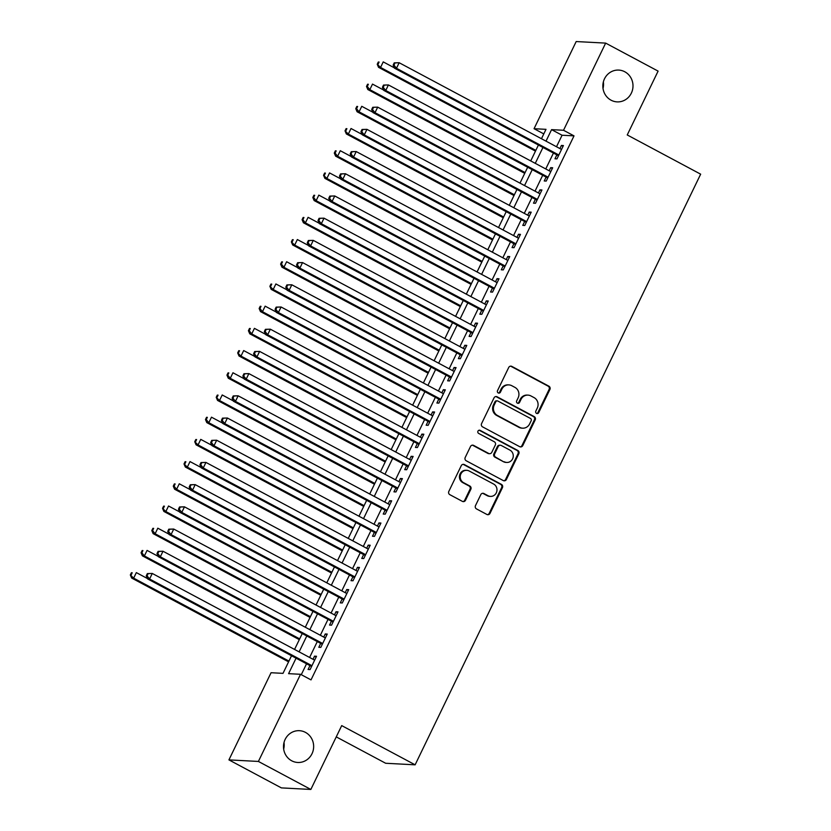 <?xml version="1.0" encoding="UTF-8"?>
<svg xmlns="http://www.w3.org/2000/svg" width="831" height="831" viewBox="0 0 831 831"><rect width="100%" height="100%" fill="white"/><g stroke="black" fill="none" stroke-linecap="round" stroke-linejoin="round"><path stroke-width="1.25" d="M536.525 413.381A1.714 1.62 93 0 0 538.706 412.623L549.904 389.469A2.441 2.316 93 0 0 548.896 386.186L511.834 366.398A2.441 2.316 93 0 0 508.717 367.479L497.52 390.632A1.714 1.62 93 0 0 498.88 393.115A1.714 1.62 93 0 0 500.407 392.18L501.851 389.178A7.811 7.396 93 0 1 511.813 385.719L514.908 387.371A7.811 7.396 93 0 1 518.129 397.862L516.674 400.864A1.714 1.62 93 0 0 518.025 403.336A1.714 1.62 93 0 0 519.562 402.401L521.006 399.399A7.811 7.396 93 0 1 530.967 395.951L534.053 397.602A7.811 7.396 93 0 1 537.273 408.094L535.829 411.085A1.714 1.62 93 0 0 536.525 413.381M536.784 413.495A1.714 1.62 93 0 0 537.906 412.581L549.104 389.427A2.441 2.316 93 0 0 548.096 386.145L511.034 366.357A2.441 2.316 93 0 0 510.504 366.159M498.475 393.042A1.714 1.62 93 0 0 499.608 392.128L501.062 389.137L501.851 389.178M517.63 403.264A1.714 1.62 93 0 0 518.762 402.36L520.206 399.358L521.006 399.399M305.444 732.371A15.924 15.083 93 0 0 299.42 730.688A15.924 15.083 93 0 0 284.015 742.509A15.924 15.083 93 0 0 291.702 760.791A15.924 15.083 93 0 0 297.737 762.474A15.924 15.083 93 0 0 313.131 750.653A15.924 15.083 93 0 0 305.444 732.371M624.787 71.767A15.924 15.083 93 0 0 618.763 70.084A15.924 15.083 93 0 0 603.368 81.905A15.924 15.083 93 0 0 611.055 100.187A15.924 15.083 93 0 0 617.08 101.881A15.924 15.083 93 0 0 632.474 90.049A15.924 15.083 93 0 0 624.787 71.767M475.488 505.622A2.441 2.316 93 0 0 476.495 508.904L486.893 514.462A2.441 2.316 93 0 0 489.999 513.381L502.433 487.662A2.441 2.316 93 0 0 501.425 484.38L464.363 464.591A2.441 2.316 93 0 0 461.257 465.672L448.823 491.391A2.441 2.316 93 0 0 449.82 494.663L462.389 501.373A2.441 2.316 93 0 0 465.495 500.293L470.824 489.282A2.441 2.316 93 0 0 469.816 486.01L463.584 482.676A6.534 6.191 93 0 1 466.752 470.325A6.534 6.191 93 0 1 469.224 471.021L493.624 484.047A6.534 6.191 93 0 1 490.456 496.398A6.534 6.191 93 0 1 487.984 495.712L483.922 493.541A2.441 2.316 93 0 0 480.806 494.622L475.488 505.622M543.796 133.905L534.053 128.701L576.184 41.55L605.654 43.108L658.1 71.113L627.239 134.954L700.658 174.167L415.126 764.821L341.707 725.608L310.846 789.45L258.399 761.445L228.93 759.887L271.062 672.726L283.007 673.359L291.525 655.752M605.654 43.108L563.522 130.27L551.576 129.636L546.009 141.156M296.065 658.183L288.586 673.661L300.531 674.294L311.023 679.893L574.013 135.869L563.522 130.27M300.531 674.294L258.399 761.445M519.655 446.673A2.441 2.316 93 0 0 522.772 445.593L535.206 419.873A2.441 2.316 93 0 0 534.198 416.591L497.135 396.803A2.441 2.316 93 0 0 494.019 397.883L481.585 423.602A2.441 2.316 93 0 0 482.593 426.885L519.655 446.673M518.824 453.768L506.391 479.487A2.441 2.316 93 0 1 503.274 480.567L466.212 460.769A2.441 2.316 93 0 1 465.204 457.497L470.523 446.486A2.441 2.316 93 0 1 473.639 445.406L488.67 453.435A2.441 2.316 93 0 0 491.786 452.355L495.307 445.052A2.441 2.316 93 0 0 494.31 441.77L478.656 433.418A1.714 1.62 93 0 1 479.487 430.188A1.714 1.62 93 0 1 480.131 430.365L517.817 450.485A2.441 2.316 93 0 1 518.824 453.768L518.025 453.726L505.591 479.445L506.391 479.487M556.853 154.888L554.973 158.773L556.967 158.877L563.408 145.55L561.413 145.446L559.907 148.572M546.123 177.086L544.243 180.971L546.227 181.085L552.667 167.758L550.683 167.654L549.166 170.781M535.382 199.295L533.502 203.18L535.496 203.283L541.937 189.967L539.942 189.852L538.436 192.979M524.652 221.503L522.772 225.388L524.766 225.492L531.206 212.165L529.212 212.061L527.706 215.187M513.911 243.701L512.041 247.586L514.025 247.7L520.466 234.373L518.482 234.269L516.965 237.396M503.181 265.91L501.301 269.795L503.295 269.898L509.735 256.582L507.741 256.478L506.235 259.594M492.451 288.118L490.57 292.003L492.554 292.107L498.995 278.78L497.011 278.676L495.494 281.802M481.71 310.316L479.83 314.201L481.824 314.315L488.264 300.988L486.27 300.884L484.764 304.011M470.98 332.525L469.1 336.41L471.094 336.513L477.534 323.197L475.54 323.093L474.034 326.209M460.239 354.733L458.369 358.618L460.353 358.722L466.793 345.395L464.809 345.291L463.293 348.418M449.509 376.931L447.629 380.816L449.623 380.93L456.063 367.603L454.069 367.499L452.563 370.626M438.778 399.14L436.898 403.025L438.882 403.128L445.333 389.812L443.339 389.708L441.822 392.824M428.038 421.348L426.158 425.233L428.152 425.337L434.592 412.01L432.598 411.906L431.092 415.033M417.307 443.546L415.427 447.442L417.422 447.545L423.862 434.218L421.868 434.114L420.361 437.241M406.567 465.755L404.697 469.64L406.681 469.744L413.121 456.427L411.137 456.323L409.621 459.439M395.836 487.963L393.956 491.848L395.951 491.952L402.391 478.625L400.397 478.521L398.89 481.648M385.106 510.161L383.226 514.057L385.22 514.16L391.661 500.833L389.666 500.729L388.15 503.856M374.365 532.37L372.485 536.255L374.48 536.359L380.92 523.042L378.926 522.938L377.419 526.054M363.635 554.578L361.755 558.463L363.749 558.567L370.19 545.24L368.195 545.136L366.689 548.263M352.905 576.776L351.025 580.672L353.009 580.776L359.449 567.448L357.465 567.344L355.948 570.471M342.164 598.985L340.284 602.87L342.279 602.974L348.719 589.657L346.724 589.553L345.218 592.669M331.434 621.193L329.554 625.078L331.548 625.182L337.988 611.855L335.994 611.751L334.488 614.878M320.693 643.391L318.813 647.287L320.808 647.391L327.248 634.063L325.264 633.96L323.747 637.086M574.013 135.869L562.068 135.235L556.5 146.755M553.446 153.06L545.759 168.953M542.705 175.268L535.029 191.161M531.975 197.477L524.288 213.37M521.245 219.675L513.558 235.568M510.504 241.883L502.828 257.776M499.774 264.092L492.087 279.985M489.044 286.29L481.357 302.183M478.303 308.498L470.616 324.391M467.573 330.707L459.886 346.6M456.832 352.915L449.156 368.798M446.102 375.113L438.415 391.006M435.371 397.322L427.685 413.215M424.631 419.53L416.954 435.413M413.9 441.728L406.214 457.621M403.16 463.937L395.483 479.83M392.429 486.145L384.743 502.038M381.699 508.343L374.012 524.236M370.958 530.552L363.282 546.445M360.228 552.76L352.541 568.653M349.487 574.959L341.811 590.851M338.757 597.167L331.07 613.06M328.027 619.375L320.34 635.268M317.286 641.574L309.61 657.466M306.556 663.782L301.279 674.689M309.963 665.6L308.083 669.485L310.077 669.589L316.518 656.272L314.523 656.168L313.017 659.284M336.254 736.879L385.657 763.263L415.126 764.821M310.846 789.45L281.377 787.892L228.93 759.887M283.672 749.084A15.924 15.083 93 0 0 284.015 742.519M603.015 88.481A15.924 15.083 93 0 0 603.358 81.916M541.459 138.725L545.998 129.335L534.053 128.701M294.569 649.437L302.255 633.544M305.309 627.239L312.986 611.346M316.04 605.03L323.726 589.137M326.78 582.822L334.457 566.929M337.511 560.624L345.197 544.731M348.241 538.415L355.928 522.522M358.982 516.207L366.658 500.314M369.712 494.009L377.399 478.116M380.442 471.8L388.129 455.907M391.183 449.592L398.87 433.699M401.913 427.394L409.6 411.501M412.654 405.185L420.33 389.292M423.384 382.977L431.071 367.084M434.114 360.779L441.801 344.886M444.855 338.57L452.531 322.677M455.585 316.362L463.272 300.469M466.326 294.164L474.002 278.271M477.056 271.955L484.743 256.062M487.787 249.747L495.473 233.854M498.527 227.549L506.204 211.656M509.258 205.34L516.944 189.447M519.998 183.132L527.675 167.239M530.729 160.934L538.415 145.041M542.955 147.461L535.268 163.354M532.224 169.669L524.538 185.562M521.484 191.878L513.807 207.771M510.753 214.076L503.067 229.969M500.023 236.284L492.336 252.177M489.282 258.493L481.606 274.386M478.552 280.691L470.865 296.584M467.811 302.9L460.135 318.792M457.081 325.108L449.394 341.001M446.351 347.306L438.664 363.199M435.61 369.515L427.934 385.407M424.88 391.723L417.193 407.616M414.139 413.921L406.463 429.814M403.409 436.13L395.722 452.022M392.679 458.338L384.992 474.231M381.938 480.536L374.262 496.429M371.208 502.745L363.521 518.637M360.467 524.953L352.791 540.846M349.737 547.151L342.05 563.044M339.006 569.36L331.32 585.253M328.266 591.568L320.589 607.461M317.535 613.766L309.849 629.659M306.795 635.975L299.118 651.868M562.068 135.235L551.576 129.636M561.413 145.446L563.034 146.318M550.683 167.654L552.303 168.516M539.942 189.852L541.573 190.725M529.212 212.061L530.832 212.933M518.482 234.269L520.102 235.131M507.741 256.478L509.361 257.34M497.011 278.676L498.631 279.548M486.27 300.884L487.901 301.746M475.54 323.093L477.16 323.955M464.809 345.291L466.43 346.163M454.069 367.499L455.689 368.362M443.339 389.708L444.959 390.57M432.598 411.906L434.229 412.778M421.868 434.114L423.488 434.977M411.137 456.323L412.758 457.185M400.397 478.521L402.027 479.394M389.666 500.729L391.287 501.592M378.926 522.938L380.556 523.8M368.195 545.136L369.816 546.009M357.465 567.344L359.085 568.207M346.724 589.553L348.355 590.415M335.994 611.751L337.615 612.624M325.264 633.96L326.884 634.822M314.523 656.168L316.144 657.03M528.007 395.12L527.207 395.078A7.811 7.396 93 0 0 520.206 399.358M508.863 384.898L508.063 384.857A7.811 7.396 93 0 0 501.062 389.137M520.185 446.87A2.441 2.316 93 0 0 521.972 445.551L534.406 419.832A2.441 2.316 93 0 0 533.398 416.549L496.336 396.761A2.441 2.316 93 0 0 495.806 396.564M531.165 420.735A1.714 1.62 93 0 0 530.458 418.44L497.925 401.061A1.714 1.62 93 0 0 495.743 401.82L494.216 404.977A7.811 7.396 93 0 0 497.437 415.469L519.676 427.352A7.811 7.396 93 0 0 529.638 423.893L531.165 420.735M497.281 400.885L496.481 400.843A1.714 1.62 93 0 0 494.944 401.778L495.743 401.82M522.637 428.173L521.837 428.131A7.811 7.396 93 0 1 518.876 427.311L496.637 415.427A7.811 7.396 93 0 1 493.417 404.936L494.944 401.778M503.804 480.765A2.441 2.316 93 0 0 505.591 479.445M489.594 453.695L488.794 453.653A2.441 2.316 93 0 1 487.87 453.394L472.839 445.364A2.441 2.316 93 0 0 472.309 445.167M518.025 453.726A2.441 2.316 93 0 0 517.017 450.444L479.331 430.323A1.714 1.62 93 0 0 479.082 430.219M504.272 461.766A6.534 6.191 93 0 0 513.059 457.601A6.534 6.191 93 0 0 509.902 450.101L501.311 445.509A2.441 2.316 93 0 0 498.195 446.59L494.663 453.892A2.441 2.316 93 0 0 495.671 457.175L503.472 461.724A6.534 6.191 93 0 0 505.944 462.41L506.744 462.452M500.387 445.25L499.587 445.208A2.441 2.316 93 0 0 497.395 446.548L498.195 446.59M503.472 461.724L494.871 457.133A2.441 2.316 93 0 1 493.874 453.851L497.395 446.548M490.456 496.398L489.667 496.356A6.534 6.191 93 0 1 487.195 495.671L483.123 493.5A2.441 2.316 93 0 0 482.593 493.292M466.752 470.325L465.952 470.284A6.534 6.191 93 0 0 462.784 482.634L463.584 482.676M462.919 501.571A2.441 2.316 93 0 0 464.706 500.252L470.024 489.241A2.441 2.316 93 0 0 469.016 485.969L462.784 482.634M487.423 514.659A2.441 2.316 93 0 0 489.21 513.34L501.644 487.62A2.441 2.316 93 0 0 500.636 484.338L463.573 464.55A2.441 2.316 93 0 0 463.044 464.342M394.33 67.82L383.226 61.889L380.546 67.446L378.552 67.332L535.465 151.128M378.022 64.288L379.102 62.065L378.302 62.024L377.232 64.247L380.546 67.446L535.839 150.369M378.302 62.024L379.102 62.065M378.552 67.332L377.232 64.247M394.226 62.865L393.156 65.088L393.956 65.13L395.026 62.907L394.226 62.865L399.16 62.73L561.527 149.435M395.026 62.907L399.16 62.73L396.47 68.287L394.486 68.184L558.474 155.75M558.848 154.992L396.47 68.287L393.956 65.13M393.156 65.088L394.486 68.184M383.59 90.018L372.496 84.097L369.816 89.644L367.821 89.54L524.735 173.336M367.292 86.497L368.362 84.274L367.572 84.232L366.492 86.455L367.292 86.497L369.816 89.644L525.099 172.568M367.572 84.232L368.362 84.274M367.821 89.54L366.492 86.455M372.859 112.227L361.755 106.306L359.075 111.853L357.081 111.749L513.994 195.534M356.561 108.695L357.631 106.482L356.831 106.441L355.761 108.653L356.561 108.695L359.075 111.853L514.368 194.776M356.831 106.441L357.631 106.482M357.081 111.749L355.761 108.653M362.119 134.435L351.025 128.504L348.345 134.061L346.35 133.947L503.264 217.743M345.821 130.903L346.901 128.68L346.101 128.639L345.031 130.862L348.345 134.061L503.628 216.984M346.101 128.639L346.901 128.68M346.35 133.947L345.031 130.862M351.388 156.633L340.295 150.712L337.604 156.259L335.62 156.155L492.534 239.951M335.09 153.112L336.16 150.889L335.36 150.847L334.291 153.07L335.09 153.112L337.604 156.259L492.897 239.183M335.36 150.847L336.16 150.889M335.62 156.155L334.291 153.07M383.496 85.074L382.426 87.297L383.216 87.338L384.296 85.115L383.496 85.074L388.42 84.939L550.797 171.643M384.296 85.115L388.42 84.939L385.74 90.486L383.745 90.382L547.743 177.959M548.107 177.19L385.74 90.486L383.216 87.338M382.426 87.297L383.745 90.382M372.766 107.282L371.686 109.495L372.485 109.547L373.555 107.324L372.766 107.282L377.69 107.147L540.057 193.852M373.555 107.324L377.69 107.147L374.999 112.694L373.015 112.59L537.003 200.157M537.377 199.398L374.999 112.694L372.485 109.547M371.686 109.495L373.015 112.59M362.025 129.48L360.955 131.703L361.755 131.745L362.825 129.522L362.025 129.48L366.949 129.345L529.326 216.05M362.825 129.522L366.949 129.345L364.269 134.902L362.274 134.799L526.272 222.365M526.636 221.607L364.269 134.902L361.755 131.745M360.955 131.703L362.274 134.799M351.295 151.689L350.215 153.912L351.014 153.953L352.095 151.73L351.295 151.689L356.219 151.554L518.586 238.258M352.095 151.73L356.219 151.554L353.539 157.101L351.544 156.997L515.542 244.574M515.906 243.805L353.539 157.101L351.014 153.953M350.215 153.912L351.544 156.997M340.658 178.842L329.554 172.921L326.874 178.468L324.879 178.364L481.793 262.149M324.35 175.31L325.43 173.097L324.63 173.056L323.56 175.268L326.874 178.468L482.167 261.391M324.63 173.056L325.43 173.097M324.879 178.364L323.56 175.268M340.554 173.897L339.484 176.12L340.284 176.162L341.354 173.939L340.554 173.897L345.488 173.762L507.855 260.467M341.354 173.939L345.488 173.762L342.798 179.309L340.814 179.205L504.801 266.772M505.175 266.013L342.798 179.309L340.284 176.162M339.484 176.12L340.814 179.205M329.917 201.05L318.824 195.119L316.144 200.676L314.149 200.572L471.063 284.358M313.619 197.518L314.689 195.295L313.9 195.254L312.82 197.477L313.619 197.518L316.144 200.676L471.426 283.6M313.9 195.254L314.689 195.295M314.149 200.572L312.82 197.477M329.824 196.095L328.754 198.318L329.543 198.36L330.624 196.137L329.824 196.095L334.748 195.96L497.125 282.665M330.624 196.137L334.748 195.96L332.068 201.518L330.073 201.414L494.071 288.98M494.435 288.222L332.068 201.518L329.543 198.36M328.754 198.318L330.073 201.414M319.187 223.248L308.093 217.327L305.403 222.874L303.408 222.77L460.322 306.566M302.889 219.727L303.959 217.504L303.159 217.462L302.089 219.685L302.889 219.727L305.403 222.874L460.696 305.798M303.159 217.462L303.959 217.504M303.408 222.77L302.089 219.685M319.094 218.304L318.013 220.527L318.813 220.568L319.883 218.345L319.094 218.304L324.017 218.169L486.384 304.873M319.883 218.345L324.017 218.169L321.337 223.716L319.343 223.612L483.33 311.189M483.704 310.43L321.337 223.716L318.813 220.568M318.013 220.527L319.343 223.612M308.446 245.457L297.353 239.536L294.673 245.083L292.678 244.979L449.592 328.764M292.148 241.925L293.229 239.712L292.429 239.671L291.359 241.883L294.673 245.083L449.955 328.006M292.429 239.671L293.229 239.712M292.678 244.979L291.359 241.883M308.353 240.512L307.283 242.735L308.083 242.777L309.153 240.554L308.353 240.512L313.277 240.377L475.654 327.082M309.153 240.554L313.277 240.377L310.597 245.924L308.602 245.82L472.6 333.387M472.964 332.629L310.597 245.924L308.083 242.777M307.283 242.735L308.602 245.82M297.716 267.665L286.622 261.734L283.932 267.291L281.948 267.187L438.861 350.973M281.418 264.133L282.488 261.91L281.699 261.869L280.618 264.092L281.418 264.133L283.932 267.291L439.225 350.215M281.699 261.869L282.488 261.91M281.948 267.187L280.618 264.092M297.623 262.71L296.553 264.933L297.342 264.975L298.422 262.762L297.623 262.71L302.546 262.575L464.913 349.28M298.422 262.762L302.546 262.575L299.866 268.133L297.872 268.029L461.87 355.595M462.233 354.837L299.866 268.133L297.342 264.975M296.553 264.933L297.872 268.029M286.986 289.863L275.882 283.942L273.202 289.489L271.207 289.385L428.121 373.181M270.677 286.342L271.758 284.119L270.958 284.077L269.888 286.3L273.202 289.489L428.495 372.413M270.958 284.077L271.758 284.119M271.207 289.385L269.888 286.3M286.882 284.919L285.812 287.142L286.612 287.183L287.682 284.96L286.882 284.919L291.816 284.784L454.183 371.488M287.682 284.96L291.816 284.784L289.126 290.341L287.142 290.227L451.129 377.804M451.503 377.045L289.126 290.341L286.612 287.183M285.812 287.142L287.142 290.227M276.245 312.072L265.151 306.151L262.471 311.698L260.477 311.594L417.391 395.379M259.947 308.54L261.017 306.327L260.228 306.286L259.147 308.498L259.947 308.54L262.471 311.698L417.754 394.621M260.228 306.286L261.017 306.327M260.477 311.594L259.147 308.498M276.152 307.127L275.082 309.35L275.871 309.392L276.952 307.169L276.152 307.127L281.075 306.992L443.453 393.697M276.952 307.169L281.075 306.992L278.395 312.539L276.401 312.435L440.399 400.002M440.762 399.244L278.395 312.539L275.871 309.392M275.082 309.35L276.401 312.435M265.515 334.28L254.421 328.349L251.731 333.906L249.747 333.802L406.65 417.588M249.217 330.748L250.287 328.525L249.487 328.484L248.417 330.707L249.217 330.748L251.731 333.906L407.024 416.83M249.487 328.484L250.287 328.525M249.747 333.802L248.417 330.707M265.421 329.325L264.341 331.548L265.141 331.59L266.211 329.377L265.421 329.325L270.345 329.19L432.712 415.895M266.211 329.377L270.345 329.19L267.665 334.748L265.671 334.644L429.669 422.21M430.032 421.452L267.665 334.748L265.141 331.59M264.341 331.548L265.671 334.644M254.785 356.478L243.68 350.557L241 356.104L239.006 356L395.92 439.796M238.476 352.957L239.557 350.734L238.757 350.692L237.687 352.915L241 356.104L396.294 439.028M238.757 350.692L239.557 350.734M239.006 356L237.687 352.915M254.681 351.534L253.611 353.757L254.411 353.798L255.481 351.575L254.681 351.534L259.615 351.399L421.982 438.103M255.481 351.575L259.615 351.399L256.924 356.956L254.94 356.842L418.928 444.419M419.302 443.661L256.924 356.956L254.411 353.798M253.611 353.757L254.94 356.842M244.044 378.687L232.95 372.766L230.26 378.313L228.276 378.209L385.189 461.994M227.746 375.155L228.816 372.942L228.026 372.901L226.946 375.113L227.746 375.155L230.26 378.313L385.553 461.236M228.026 372.901L228.816 372.942M228.276 378.209L226.946 375.113M243.95 373.742L242.881 375.965L243.67 376.007L244.75 373.784L243.95 373.742L248.874 373.607L411.241 460.312M244.75 373.784L248.874 373.607L246.194 379.154L244.2 379.05L408.198 466.627M408.561 465.859L246.194 379.154L243.67 376.007M242.881 375.965L244.2 379.05M233.314 400.895L222.209 394.964L219.529 400.521L217.535 400.417L374.449 484.203M217.005 397.363L218.086 395.14L217.286 395.099L216.216 397.322L219.529 400.521L374.823 483.445M217.286 395.099L218.086 395.14M217.535 400.417L216.216 397.322M233.22 395.94L232.14 398.163L232.94 398.205L234.01 395.992L233.22 395.94L238.144 395.805L400.511 482.51M234.01 395.992L238.144 395.805L235.453 401.363L233.469 401.259L397.457 488.825M397.831 488.067L235.453 401.363L232.94 398.205M232.14 398.163L233.469 401.259M222.573 423.093L211.479 417.172L208.799 422.719L206.805 422.615L363.718 506.411M206.275 419.572L207.345 417.349L206.555 417.307L205.475 419.53L206.275 419.572L208.799 422.719L364.082 505.643M206.555 417.307L207.345 417.349M206.805 422.615L205.475 419.53M222.479 418.149L221.41 420.372L222.199 420.413L223.279 418.19L222.479 418.149L227.403 418.014L389.781 504.718M223.279 418.19L227.403 418.014L224.723 423.571L222.729 423.457L386.727 511.034M387.09 510.276L224.723 423.571L222.199 420.413M221.41 420.372L222.729 423.457M211.843 445.302L200.749 439.381L198.058 444.928L196.074 444.824L352.988 528.609M195.545 441.78L196.615 439.557L195.815 439.516L194.745 441.728L198.058 444.928L353.352 527.851M195.815 439.516L196.615 439.557M196.074 444.824L194.745 441.728M211.749 440.357L210.669 442.58L211.469 442.622L212.539 440.399L211.749 440.357L216.673 440.222L379.04 526.927M212.539 440.399L216.673 440.222L213.993 445.769L211.998 445.665L375.996 533.242M376.36 532.474L213.993 445.769L211.469 442.622M210.669 442.58L211.998 445.665M201.112 467.51L190.008 461.579L187.328 467.136L185.334 467.032L342.247 550.818M184.804 463.978L185.884 461.756L185.084 461.714L184.015 463.937L187.328 467.136L342.621 550.06M185.084 461.714L185.884 461.756M185.334 467.032L184.015 463.937M201.009 462.566L199.939 464.778L200.738 464.82L201.808 462.607L201.009 462.566L205.943 462.42L368.31 549.135M201.808 462.607L205.943 462.42L203.252 467.978L201.268 467.874L365.256 555.44M365.63 554.682L203.252 467.978L200.738 464.82M199.939 464.778L201.268 467.874M190.372 489.708L179.278 483.787L176.588 489.334L174.603 489.23L331.517 573.026M174.074 486.187L175.144 483.964L174.354 483.922L173.274 486.145L174.074 486.187L176.588 489.334L331.881 572.258M174.354 483.922L175.144 483.964M174.603 489.23L173.274 486.145M190.278 484.764L189.208 486.987L189.998 487.028L191.078 484.805L190.278 484.764L195.202 484.629L357.579 571.333M191.078 484.805L195.202 484.629L192.522 490.186L190.528 490.072L354.525 577.649M354.889 576.891L192.522 490.186L189.998 487.028M189.208 486.987L190.528 490.072M179.641 511.917L168.537 505.996L165.857 511.543L163.863 511.439L320.776 595.225M163.343 508.395L164.413 506.172L163.614 506.131L162.544 508.343L165.857 511.543L321.15 594.466M163.614 506.131L164.413 506.172M163.863 511.439L162.544 508.343M179.548 506.972L178.468 509.195L179.267 509.237L180.337 507.014L179.548 506.972L184.472 506.837L346.839 593.542M180.337 507.014L184.472 506.837L181.781 512.384L179.797 512.28L343.785 599.857M344.159 599.089L181.781 512.384L179.267 509.237M178.468 509.195L179.797 512.28M168.901 534.125L157.807 528.194L155.127 533.751L153.133 533.647L310.046 617.433M152.603 530.594L153.673 528.371L152.883 528.329L151.803 530.552L152.603 530.594L155.127 533.751L310.41 616.675M152.883 528.329L153.673 528.371M153.133 533.647L151.803 530.552M168.807 529.181L167.737 531.393L168.527 531.435L169.607 529.222L168.807 529.181L173.731 529.046L336.108 615.75M169.607 529.222L173.731 529.046L171.051 534.593L169.057 534.489L333.054 622.055M333.418 621.297L171.051 534.593L168.527 531.435M167.737 531.393L169.057 534.489M158.17 556.334L147.077 550.402L144.386 555.949L142.402 555.846L299.316 639.641M141.872 552.802L142.942 550.579L142.143 550.538L141.073 552.76L141.872 552.802L144.386 555.949L299.679 638.873M142.143 550.538L142.942 550.579M142.402 555.846L141.073 552.76M158.077 551.379L156.997 553.602L157.797 553.643L158.866 551.42L158.077 551.379L163.001 551.244L325.368 637.948M158.866 551.42L163.001 551.244L160.321 556.801L158.326 556.687L322.324 644.264M322.688 643.506L160.321 556.801L157.797 553.643M156.997 553.602L158.326 556.687M147.44 578.532L136.336 572.611L133.656 578.158L131.662 578.054L288.575 661.84M131.132 575.01L132.212 572.788L131.412 572.746L130.342 574.959L133.656 578.158L288.949 661.081M131.412 572.746L132.212 572.788M131.662 578.054L130.342 574.959M147.336 573.587L146.266 575.81L147.066 575.852L148.136 573.629L147.336 573.587L152.27 573.452L314.637 660.157M148.136 573.629L152.27 573.452L149.58 578.999L147.596 578.895L311.583 666.472M311.957 665.704L149.58 578.999L147.066 575.852M146.266 575.81L147.596 578.895M537.906 412.581L538.706 412.623M499.608 392.128L500.407 392.18M518.762 402.36L519.562 402.401M511.034 366.357L511.834 366.398M548.096 386.145L548.896 386.186M549.104 389.427L549.904 389.469M496.336 396.761L497.135 396.803M533.398 416.549L534.198 416.591M534.406 419.832L535.206 419.873M521.972 445.551L522.772 445.593M493.417 404.936L494.216 404.977M496.637 415.427L497.437 415.469M518.876 427.311L519.676 427.352M472.839 445.364L473.639 445.406M487.87 453.394L488.67 453.435M479.331 430.323L480.131 430.365M517.017 450.444L517.817 450.485M493.874 453.851L494.663 453.892M494.871 457.133L495.671 457.175M483.123 493.5L483.922 493.541M487.195 495.671L487.984 495.712M469.016 485.969L469.816 486.01M470.024 489.241L470.824 489.282M464.706 500.252L465.495 500.293M463.573 464.55L464.363 464.591M500.636 484.338L501.425 484.38M501.644 487.62L502.433 487.662M489.21 513.34L489.999 513.381"/></g></svg>
